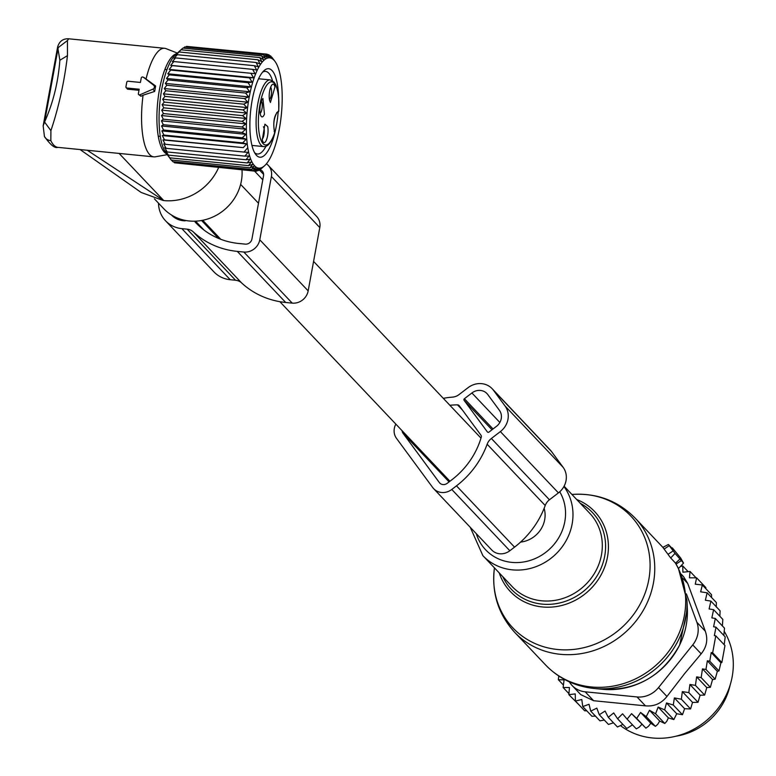<?xml version="1.0" encoding="UTF-8"?>
<svg xmlns="http://www.w3.org/2000/svg" width="776" height="776" viewBox="0 0 776 776"><rect width="100%" height="100%" fill="white"/><g stroke="black" fill="none" stroke-linecap="round" stroke-linejoin="round"><path stroke-width="1.16" d="M520.589 542.085A26.093 23.959 -43.4 0 0 544.131 508.338M165.521 220.762L213.904 271.842A29.643 27.228 -43.4 0 0 230.239 279.719L181.856 228.639A29.643 27.228 -43.4 0 1 165.521 220.762A29.643 27.228 -43.4 0 1 158.517 203.176M230.239 279.719L235.545 280.243A11.863 10.893 -43.4 0 1 241.617 282.93A86.068 79.055 -43.4 0 0 285.694 302.475L292.212 303.115A14.23 13.066 -43.4 0 0 308.169 290.884L319.79 227.581A14.23 13.066 -43.4 0 0 316.647 216.456L268.263 165.385A14.23 13.066 -43.4 0 0 266.43 163.794M292.212 303.115L243.829 252.035A14.23 13.066 -43.4 0 0 259.776 239.803L271.396 176.501A14.23 13.066 -43.4 0 0 268.263 165.385M241.617 282.93L193.234 231.849A11.863 10.893 -43.4 0 0 187.161 229.162L181.856 228.639M193.234 231.849A86.068 79.055 -43.4 0 0 237.301 251.395L243.829 252.035M194.805 221.189A2.377 2.183 -43.4 0 0 195.3 222.188A77.765 71.431 -43.4 0 0 195.901 222.828A77.765 71.431 -43.4 0 0 238.756 243.48L245.274 244.13A5.927 5.442 -43.4 0 0 251.928 239.027L263.539 175.725A5.927 5.442 -43.4 0 0 262.24 171.089A5.927 5.442 -43.4 0 0 259.727 169.643M218.541 238.407L201.576 220.5M171.506 215.02A21.35 19.604 -43.4 0 0 171.544 215.059A21.35 19.604 -43.4 0 0 183.311 220.724L184.426 220.83A2.377 2.183 -43.4 0 0 185.871 220.51M675.033 553.385L683.53 563.095L680.678 558.031L672.326 547.866L673.723 550.058L668.417 544.48L675.033 553.385L670.697 557.983L675.537 563.133L678.505 568.536M678.593 568.478L683.53 563.075L678.583 568.459M668.417 544.48L662.859 547.371L670.697 557.983M680.193 558.836L675.537 563.133M676.187 736.152A62.255 57.181 -43.4 0 0 690.291 732.175A62.255 57.181 -43.4 0 0 730.138 685.043M711.563 597.491L711.534 594.697L702.338 584.988L700.641 591.826L707.14 592.815L716.335 602.535L716.277 607.045M706.781 687.575L696.635 676.876L695.432 685.363L689.903 684.49L688.826 692.609L682.327 691.61L681.377 699.225L674.383 697.925L684.597 708.711L690.572 708.934L692.541 702.396L698.022 702.319L700.088 695.238L704.637 695.073L706.781 687.575L710.36 687.313L712.552 679.543L715.152 679.175L717.344 671.366L718.964 670.92L720.904 662.782L721.855 662.52L724.968 645.545L715.773 635.835L714.347 635.602L716.005 627.173L725.211 636.883L724.183 644.72M684.597 708.711L682.473 714.715L673.277 705.006L674.383 697.925M682.473 714.715L676.721 713.736L673.84 719.595L664.644 709.885L666.497 702.949L673.277 705.006M673.84 719.595L668.378 717.858L666.778 721.292L664.789 723.484L655.584 713.774L658.164 707.072L664.644 709.885M664.789 723.484L659.707 721.049L657.728 724.309L655.429 726.355L646.233 716.646L649.483 710.263L655.584 713.774M655.429 726.355L650.802 723.251L648.484 726.288L645.894 728.16L636.689 718.45L640.588 712.465L646.233 716.646M558.807 676.042L558.332 679.689L564.084 679.902L563.124 687.517L569.458 687.536L568.847 694.665L575.249 693.909L575.414 701.048L581.796 699.515L582.747 706.558L589.023 704.278L590.74 711.146L596.812 708.129L599.285 714.745L605.076 711.029L608.268 717.296L613.7 712.931L617.589 718.78L622.565 713.804L627.105 719.158L631.567 713.648L645.894 728.16M641.791 724.435L639.152 727.219L636.301 728.868L627.105 719.158M632.488 724.842L626.785 728.489L617.589 718.78M622.915 724.396L617.473 727.005L608.268 717.296M613.476 722.786L608.481 724.454L599.285 714.745M590.74 711.146L599.935 720.856L604.291 720.031M719.866 616.28L720.099 610.809L710.903 601.099L705.374 600.226L707.14 592.815M681.377 699.225L690.572 708.934M666.497 702.949L676.721 713.736M658.164 707.072L668.378 717.858M649.483 710.263L659.707 721.049M640.588 712.465L650.802 723.251M595.619 716.093L591.942 716.277L582.747 706.558M586.811 710.855L584.619 710.758L575.414 701.048M578.653 704.462L568.847 694.665M705.879 588.722L705.82 587.548L696.615 577.839L695.257 584.183L702.338 584.988M710.903 601.099L709.109 608.956L713.619 609.684L722.825 619.393L722.378 626.019M713.619 609.684L711.835 617.89L715.317 618.462L724.512 628.182L723.804 635.408M716.005 627.173L713.59 626.775L715.317 618.462M715.773 635.835L712.659 652.8L721.855 662.52M720.904 662.782L711.223 652.567L709.768 661.21L718.964 670.92M717.344 671.366L707.343 660.803L705.956 669.465L715.152 679.175M682.715 578.159L687.701 583.426L705.316 631.208C708.139 639.375 706.761 646.912 701.164 653.819L684.742 673.452L666.953 696.47L658.523 687.565L692.735 644.914L701.164 653.819M692.735 644.914A23.716 21.786 136.6 0 0 696.887 622.303L686.391 593.853M637.009 696.945L645.448 705.85L593.621 700.718L580.7 694.578L572.116 685.518A23.716 21.786 -43.4 0 0 585.182 691.814L637.009 696.945A23.716 21.786 -43.4 0 0 658.523 687.565M569.38 681.881A23.716 21.786 -43.4 0 0 572.116 685.518M645.448 705.85C654.187 706.635 661.356 703.502 666.953 696.47M620.79 725.851A71.149 65.349 -43.4 0 0 717.955 708.507A71.149 65.349 -43.4 0 0 724.231 631.344M687.701 583.426L683.559 576.655L681.202 574.162M707.343 660.803L709.768 661.21M711.223 652.567L712.659 652.8M631.567 713.648L636.689 718.45M688.826 692.609L698.022 702.319M689.903 684.49L700.088 695.238M695.432 685.363L704.637 695.073M696.635 676.876L701.155 677.603L710.36 687.313M701.155 677.603L702.474 668.893L712.552 679.543M702.474 668.893L705.956 669.465M680.484 566.422L682.725 565.947L682.919 572.203L690.048 571.456L689.466 577.81L696.615 577.839M690.048 571.456L696.091 577.839M682.725 565.947L688.137 571.66M558.332 679.689L563.434 685.072M563.124 687.517L568.934 693.647M682.327 691.61L692.541 702.396M443.28 398.33A85.971 78.958 -43.4 0 1 452.456 397.137A11.863 10.893 -43.4 0 0 459.033 394.586L468.025 387.699A18.973 17.431 -43.4 0 1 492.149 388.698A18.973 17.431 -43.4 0 1 493.42 390.212L505.06 406.013A18.973 17.431 -43.4 0 1 500.365 431.592L491.373 438.488A11.863 10.893 -43.4 0 0 487.144 444.231A85.971 78.958 -43.4 0 1 456.482 485.844L451.777 489.452A14.23 13.066 -43.4 0 1 433.687 488.696A14.23 13.066 -43.4 0 1 432.736 487.561L396.517 438.401A14.23 13.066 -43.4 0 1 395.847 424.123M433.687 488.696L491.751 550A14.23 13.066 -43.4 0 0 509.842 550.747L514.546 547.138A85.971 78.958 -43.4 0 0 545.208 505.525A11.863 10.893 -43.4 0 1 549.437 499.783L558.429 492.886A18.973 17.431 -43.4 0 0 563.124 467.307L551.484 451.506A18.973 17.431 -43.4 0 0 550.213 449.993L492.149 388.698M440.167 483.409L439.313 482.517A5.927 5.442 -43.4 0 0 439.711 482.992A5.927 5.442 -43.4 0 0 447.248 483.303L451.952 479.704A77.678 71.343 -43.4 0 0 481.285 437.121A2.377 2.183 -43.4 0 0 480.975 435.22L459.217 405.693A2.377 2.183 -43.4 0 0 457.52 404.859A77.678 71.343 -43.4 0 0 449.886 405.295M402.113 430.738A5.927 5.442 -43.4 0 0 403.093 433.357L439.313 482.517M464.096 400.329L487.376 431.931A1.183 1.086 -43.4 0 0 488.967 432.087L496.485 426.325A11.863 10.893 -43.4 0 0 499.424 410.339L487.774 394.538A11.863 10.893 -43.4 0 0 486.988 393.587A11.863 10.893 -43.4 0 0 471.905 392.966L464.387 398.728A1.183 1.086 -43.4 0 0 464.096 400.329L491.984 429.768M143.104 77.202A1.183 1.086 136.6 0 0 141.242 78.007L140.427 82.45L128.089 81.228A1.183 1.086 136.6 0 0 126.76 82.246L125.925 86.766A1.183 1.086 136.6 0 0 126.837 88.008L139.185 89.23L138.37 93.673A1.183 1.086 136.6 0 0 139.874 94.817L152.911 89.133A2.377 2.183 136.6 0 0 153.629 85.214L143.599 77.387M167.276 154.657L155.326 156.8A54.553 16.888 -84.3 0 1 153.842 156.859A54.553 16.888 -84.3 0 1 143.075 95.196L154.647 91.461L155.646 86.01L146.043 79.007A54.553 16.888 -84.3 0 1 150.767 63.904A54.553 16.888 -84.3 0 1 164.59 48.296A54.553 16.888 -84.3 0 1 166.035 48.645L177.335 53.078M166.704 153.881A50.576 15.656 -84.3 0 1 156.898 119.941A50.576 15.656 -84.3 0 1 165.414 68.104A50.576 15.656 -84.3 0 1 176.618 53.738M164.59 48.296L68.744 38.8L67.454 40.517L58.239 47.588L44.572 122.036L43.155 125.887M67.463 55.649L59.859 60.247C58.21 82.295 53.117 102.888 44.572 122.036L50.906 130.649C58.753 107.224 64.272 82.227 67.463 55.649L67.454 40.517M218.628 167.548A52.176 47.918 136.6 0 1 163.775 200.577L87.203 150.224M80.083 149.555L141.116 192.438L163.212 200.518M50.906 130.649L50.838 140.64A9.487 8.032 154.5 0 1 44.436 136.45A9.487 8.032 154.5 0 1 44.339 136.236M68.744 38.8C63.05 38.538 59.354 41.244 57.647 46.909L59.859 60.247M241.996 169.866A46.444 42.651 136.6 0 1 218.007 214.321A46.444 42.651 136.6 0 1 169.216 213.478A46.444 42.651 136.6 0 1 163.707 208.657L154.375 198.811M146.043 79.007L144.346 77.687M138.681 94.488L140.941 96.253L143.075 95.196M138.991 90.297L127.448 89.153L126.178 87.426M274.665 133.249A1.775 1.775 0 0 0 274.588 131.998A1.775 1.484 -24.1 0 1 274.646 132.89C272.764 122.162 274.112 114.829 278.681 110.9A31.719 9.816 -84.3 0 0 271.096 81.849A31.719 9.816 -84.3 0 0 258.786 113.18A31.719 9.816 -84.3 0 0 262.705 143.23A31.719 9.816 -84.3 0 0 274.646 132.89A1.775 0.999 18.5 0 1 274.655 133.278A1.775 0.999 18.5 0 1 274.403 133.608M251.957 145.422L263.636 146.586A33.504 10.369 -84.3 0 1 256.546 113.005A33.504 10.369 -84.3 0 1 270.242 79.909L274.044 82.072L275.771 84.797L277.769 91.102L278.681 97.495L278.768 110.852A1.775 1.775 0 0 1 276.906 112.51A1.775 1.688 100.6 0 0 278.681 110.9L278.691 110.784M267.691 126.566L264.926 124.17L262.298 139.826A9.487 2.939 -84.3 0 0 263.161 142.027A9.487 2.939 -84.3 0 0 267.002 138.351A9.487 2.939 -84.3 0 0 267.691 126.566M264.451 114.179L262.909 98.436L261.512 100.725A9.487 2.939 -84.3 0 0 261.143 116.284A9.487 2.939 -84.3 0 0 264.451 114.179M269.563 100.259L270.417 102.461L274.946 86.999A9.487 2.939 -84.3 0 0 272.192 84.603A9.487 2.939 -84.3 0 0 269.563 100.259M263.404 126.779A6.518 2.018 95.7 0 1 264.044 128.36A6.518 2.018 -84.3 0 1 262.172 139.166M261.386 101.035A6.518 2.018 95.7 0 1 261.182 111.802A6.518 2.018 -84.3 0 1 260.164 113.432M270.659 87.213A6.518 2.018 -84.3 0 1 271.299 88.794A6.518 2.018 95.7 0 1 269.437 99.6M274.675 60.984L271.852 57.472M167.791 73.778L252.142 82.13L248.029 82.654L169.275 74.855L167.791 73.778L170.691 70.073L169.197 69.394L172.233 65.621L170.701 65.339L255.052 73.691L252.617 69.355L256.643 70.024L254.324 65.698L258.301 66.765L256.099 62.497L260.009 63.942L257.923 59.781L261.764 61.605L259.785 57.569L263.53 59.752L261.648 55.891L265.305 58.423L263.51 54.757L267.06 57.608L265.344 54.184L268.787 57.327L267.138 54.175L270.465 57.589L268.874 54.727L272.085 58.375L270.543 55.833L273.618 59.694L272.114 57.492M255.052 73.691L172.233 65.621M169.197 69.394L253.548 77.746L250.987 73.429M253.548 77.746L249.455 77.872L170.691 70.073M252.142 82.13L249.455 77.872M252.54 82.848A55.406 17.15 -84.3 0 1 274.985 61.401A55.406 17.15 -84.3 0 1 276.004 143.114A55.406 17.15 -84.3 0 1 264.665 165.657A55.406 17.15 -84.3 0 1 247.554 146.227A55.406 17.15 -84.3 0 1 252.54 82.848M170.701 65.339L173.863 61.556L172.291 61.663L175.57 57.899L173.95 58.404L177.345 54.698L175.657 55.591L181.021 49.771L175.541 54.718A52.07 16.121 95.7 0 0 164.89 75.903A52.07 16.121 95.7 0 0 165.841 152.707L171.224 160.031L249.988 167.829L252.627 164.357L248.524 165.637L169.769 157.838L168.276 155.995L169.944 158.285M179.178 51.4L182.894 48.093L261.648 55.891M183.301 48.131L184.756 46.958L263.51 54.757M185.677 47.055L186.589 46.385L265.344 54.184M188.131 46.541L267.138 54.175M270.543 55.833L269.796 55.765M268.874 54.727L267.555 54.592M259.785 57.569L181.021 49.771M257.923 59.781L179.169 51.982M256.099 62.497L177.345 54.698M254.324 65.698L175.57 57.899M252.617 69.355L173.863 61.556M169.769 157.838L166.947 153.677L168.421 155.142L165.734 150.883L167.209 151.96L164.648 147.634L166.151 148.323L163.717 143.977L165.239 144.268L162.931 139.942L164.493 139.835L162.3 135.567L163.92 135.063L161.844 130.892L163.523 129.999L161.554 125.964L163.309 124.694L161.427 120.833L163.28 119.194L161.486 115.537L163.426 113.568L161.718 110.143L163.765 107.845L162.116 104.692L164.269 102.102L162.688 99.241L164.958 96.379L163.416 93.838L165.812 90.743L164.299 88.542L166.821 85.244L165.327 83.401L167.975 79.928L166.5 78.463L250.852 86.815L248.029 82.654M250.852 86.815L246.729 87.727L167.975 79.928M165.327 83.401L249.678 91.762L246.729 87.727M249.678 91.762L245.575 93.042L166.821 85.244M164.299 88.542L248.65 96.903L245.575 93.042M248.65 96.903L244.566 98.542L165.812 90.743M163.416 93.838L247.767 102.199L244.566 98.542M247.767 102.199L243.713 104.178L164.958 96.379M162.688 99.241L247.04 107.592L243.713 104.178M247.04 107.592L243.034 109.901L164.269 102.102M162.116 104.692L246.467 113.044L243.034 109.901M246.467 113.044L242.519 115.643L163.765 107.845M161.718 110.143L246.07 118.495L242.519 115.643M246.07 118.495L242.19 121.366L163.426 113.568M161.486 115.537L245.837 123.888L242.19 121.366M245.837 123.888L242.034 127.002L163.28 119.194M161.427 120.833L245.779 129.185L242.034 127.002M245.779 129.185L242.064 132.492L163.309 124.694M161.554 125.964L245.905 134.316L242.064 132.492M245.905 134.316L242.287 137.798L163.523 129.999M161.844 130.892L246.196 139.244L242.287 137.798M246.196 139.244L242.684 142.862L163.92 135.063M162.3 135.567L246.652 143.919L242.684 142.862M246.652 143.919L243.257 147.634L164.493 139.835M162.931 139.942L243.257 147.634M247.282 148.294L243.994 152.067L165.239 144.268M248.524 165.637L251.298 162.029L247.175 162.941L250.085 159.235L245.973 159.759L248.999 155.995L244.906 156.121L248.068 152.339L243.994 152.067M264.665 165.657L260.445 169.43L262.385 167.451L258.583 170.565L260.629 168.266L256.749 171.137L258.903 168.547L254.955 171.147L257.225 168.285L253.219 170.594L255.605 167.5L251.56 169.488L254.072 166.18L249.988 167.829M278.574 96.321A44.465 13.764 95.7 0 0 263.956 70.694A44.465 13.764 95.7 0 0 254.858 88.794A44.465 13.764 95.7 0 0 255.663 154.385A44.465 13.764 95.7 0 0 273.685 137.168A44.465 13.764 95.7 0 0 278.177 112.074M175.783 162.921L254.955 171.147M173.543 161.757L174.464 162.795L253.219 170.594M171.486 160.05L172.796 161.689L251.56 169.488M166.5 78.463L169.275 74.855M244.906 156.121L166.151 148.323M245.973 159.759L167.209 151.96M247.175 162.941L168.421 155.142M256.749 171.137L255.207 170.982M258.583 170.565L257.661 170.468M254.576 152.629A41.506 12.852 95.7 0 0 257.37 154.007A41.506 12.852 95.7 0 0 266.003 146.237M272.492 80.704A41.506 12.852 95.7 0 0 265.557 71.402A41.506 12.852 95.7 0 0 262.54 72.197M319.79 227.581L271.396 176.501M235.545 280.243L187.161 229.162M285.694 302.475L237.301 251.395M308.169 290.884L259.776 239.803M196.512 223.459L195.3 222.188M204.01 230.074L195.562 221.16M262.792 179.789L254.576 171.108M263.636 174.435L259.368 169.934M641.684 601.148A81.267 74.642 -43.4 0 0 571.922 494.467C596.754 492.799 617.841 500.675 635.156 518.106A83.013 76.242 -43.4 0 1 646.165 604.931A83.013 76.242 -43.4 0 1 514.624 632.275C498.163 614.049 491.431 592.563 494.448 567.828A81.267 74.642 -43.4 0 0 548.535 648.028A81.267 74.642 -43.4 0 0 641.684 601.148M576.723 499.531A58.103 53.369 136.6 0 1 602.399 572.378A58.103 53.369 136.6 0 1 548.06 607.22A58.103 53.369 136.6 0 1 499.24 572.93M502.8 576.675A55.823 51.274 -43.4 0 0 550.543 604.281A55.823 51.274 -43.4 0 0 599.819 570.903A55.823 51.274 -43.4 0 0 580.273 503.284M514.624 632.275L545.557 664.925A83.013 76.242 -43.4 0 0 677.099 637.581A83.013 76.242 -43.4 0 0 675.227 562.775M470.256 527.311L482.895 555.674L512.228 586.637A53.36 49.014 -43.4 0 0 596.793 569.05A53.36 49.014 -43.4 0 0 589.702 513.237L564.094 486.193M545.557 664.925C558.778 678.554 574.919 686.391 593.98 688.457A81.8 75.127 -43.4 0 0 678.563 639.793A81.8 75.127 -43.4 0 0 686.964 600.382L678.243 567.799M482.895 555.674A53.36 49.014 -43.4 0 0 567.46 538.098A53.36 49.014 -43.4 0 0 563.919 486.513M476.299 533.684A47.336 43.475 -43.4 0 0 515.856 562.59A47.336 43.475 -43.4 0 0 560.65 534.208A47.336 43.475 -43.4 0 0 559.738 491.8M602.486 689.301A74.651 68.569 -43.4 0 0 679.679 644.885A74.651 68.569 -43.4 0 0 687.342 608.918L679.669 645.002C662.452 675.944 636.727 690.708 602.486 689.301L593.98 688.457M681.444 560.534L676.1 564.074M673.093 550.95L668.049 554.297M669.213 545.683L664.169 549.03M696.887 622.303L705.316 631.208M585.182 691.814L593.621 700.718M551.484 451.506L493.42 390.212M563.124 467.307L505.06 406.013M558.429 492.886L500.365 431.592M549.437 499.783L491.373 438.488M545.208 505.525L487.144 444.231M514.546 547.138L456.482 485.844M509.842 550.747L451.777 489.452M462.418 410.029L457.52 404.859M449.081 481.896L403.093 433.357M493.032 428.973L464.387 398.728M499.851 422.464L471.905 392.966M119.106 153.415L163.775 200.577M153.842 156.859L57.899 147.362A54.553 16.888 -84.3 0 1 50.838 140.64M153.629 85.214L155.646 86.01M152.911 89.133L154.647 91.461M139.874 94.817L140.941 96.253M126.837 88.008L127.448 89.153M276.722 112.491L276.974 112.462C273.821 118.253 273.026 124.761 274.588 131.998A1.775 1.484 -24.1 0 0 274.17 131.484M240.628 184.387L258.495 203.254M313.582 261.405L480.984 438.12M202.749 220.277L220.762 239.289M279.855 301.68L449.954 481.236M687.342 608.918L686.964 600.382M662.869 547.361L635.156 518.106M57.899 147.362C54.844 148.517 50.353 144.879 44.436 136.45L43.155 125.858L57.647 46.909M142.842 77.057L143.967 77.474M166.937 69.675L164.871 69.471M160.331 136.353L158.275 136.149M270.242 79.909L258.563 78.754M263.636 146.586C267.642 147.062 271.319 142.638 274.646 133.288M274.985 61.401L273.394 59.238"/></g></svg>
